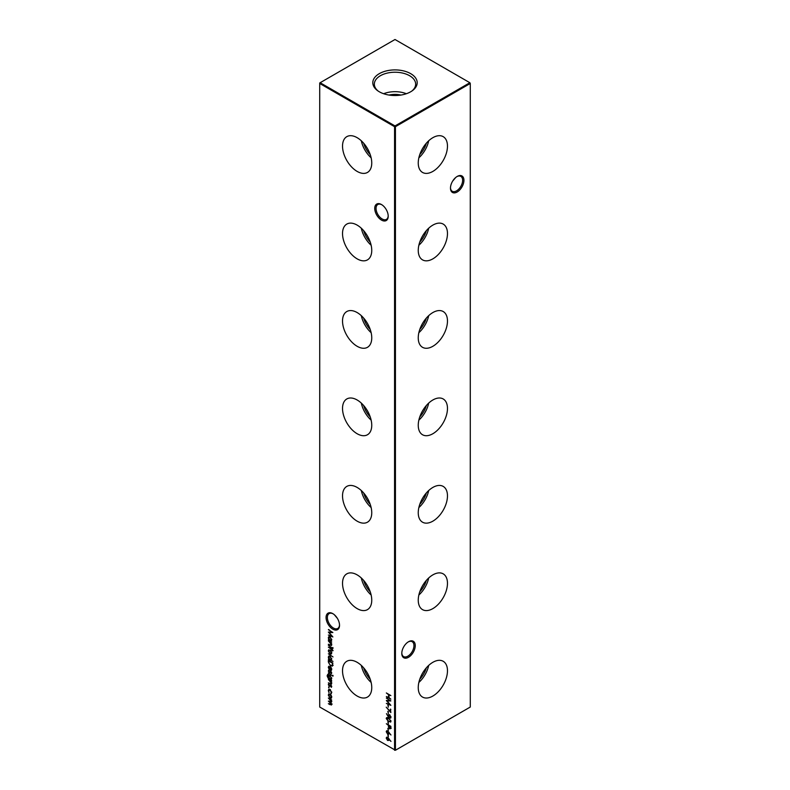<?xml version="1.0" encoding="UTF-8"?>
<svg xmlns="http://www.w3.org/2000/svg" width="790" height="790" viewBox="0 0 790 790"><rect width="100%" height="100%" fill="white"/><g stroke="black" fill="none" stroke-linecap="round" stroke-linejoin="round"><path stroke-width="1.19" d="M432.861 171.41A20.659 11.929 120 0 0 446.419 153.003A20.659 11.929 120 0 0 442.973 136.532A20.659 11.929 120 0 0 432.861 137.677A20.659 11.929 120 0 0 419.421 155.679A20.659 11.929 120 0 0 422.314 172.309A20.659 11.929 120 0 0 432.861 171.41M418.858 157.812A19.908 11.495 120 0 0 428.694 140.788M419.786 154.573A17.192 9.924 120 0 0 426.353 143.207M432.861 258.853A20.659 11.929 120 0 0 446.419 240.446A20.659 11.929 120 0 0 442.973 223.965A20.659 11.929 120 0 0 432.861 225.111A20.659 11.929 120 0 0 419.421 243.123A20.659 11.929 120 0 0 422.314 259.742A20.659 11.929 120 0 0 432.861 258.853M418.858 245.246A19.908 11.495 120 0 0 428.694 228.221M419.786 242.017A17.192 9.924 120 0 0 426.353 230.641M432.861 346.287A20.659 11.929 120 0 0 446.419 327.89A20.659 11.929 120 0 0 442.973 311.408A20.659 11.929 120 0 0 432.861 312.554A20.659 11.929 120 0 0 419.421 330.556A20.659 11.929 120 0 0 422.314 347.185A20.659 11.929 120 0 0 432.861 346.287M418.858 332.689A19.908 11.495 120 0 0 428.694 315.664M419.786 329.45A17.192 9.924 120 0 0 426.353 318.084M432.861 433.73A20.659 11.929 120 0 0 446.419 415.323A20.659 11.929 120 0 0 442.973 398.841A20.659 11.929 120 0 0 432.861 399.987A20.659 11.929 120 0 0 419.421 417.999A20.659 11.929 120 0 0 422.314 434.619A20.659 11.929 120 0 0 432.861 433.73M418.858 420.132A19.908 11.495 120 0 0 428.694 403.098M419.786 416.893A17.192 9.924 120 0 0 426.353 405.517M432.861 521.163A20.659 11.929 120 0 0 446.419 502.766A20.659 11.929 120 0 0 442.973 486.285A20.659 11.929 120 0 0 432.861 487.43A20.659 11.929 120 0 0 419.421 505.432A20.659 11.929 120 0 0 422.314 522.062A20.659 11.929 120 0 0 432.861 521.163M418.858 507.565A19.908 11.495 120 0 0 428.694 490.541M419.786 504.326A17.192 9.924 120 0 0 426.353 492.96M432.861 608.606A20.659 11.929 120 0 0 446.419 590.199A20.659 11.929 120 0 0 442.973 573.728A20.659 11.929 120 0 0 432.861 574.873A20.659 11.929 120 0 0 419.421 592.875A20.659 11.929 120 0 0 422.314 609.495A20.659 11.929 120 0 0 432.861 608.606M418.858 595.008A19.908 11.495 120 0 0 428.694 577.974M419.786 591.769A17.192 9.924 120 0 0 426.353 580.393M432.861 696.039A20.659 11.929 120 0 0 446.419 677.642A20.659 11.929 120 0 0 442.973 661.161A20.659 11.929 120 0 0 432.861 662.306A20.659 11.929 120 0 0 419.421 680.308A20.659 11.929 120 0 0 422.314 696.938A20.659 11.929 120 0 0 432.861 696.039M418.858 682.442A19.908 11.495 120 0 0 428.694 665.417M419.786 679.202A17.192 9.924 120 0 0 426.353 667.836M381.481 220.084A9.52 5.49 60 0 1 374.746 208.432A9.52 5.49 60 0 1 381.481 204.541L381.481 204.541A9.52 5.49 60 0 1 388.206 216.203A9.52 5.49 60 0 1 381.481 220.084M381.807 204.748A8.601 4.967 -120 0 0 377.827 204.492A8.601 4.967 -120 0 0 376.514 211.384A8.601 4.967 -120 0 0 382.123 218.958A8.601 4.967 -120 0 0 386.428 219.383A8.601 4.967 -120 0 0 388.196 215.808M332.797 629.176A9.52 5.49 60 0 1 326.072 617.523A9.52 5.49 60 0 1 332.797 613.633L332.797 613.633A9.52 5.49 60 0 1 339.522 625.285A9.52 5.49 60 0 1 332.797 629.176M333.133 613.84A8.601 4.967 -120 0 0 329.154 613.583A8.601 4.967 -120 0 0 327.83 620.476A8.601 4.967 -120 0 0 333.449 628.05A8.601 4.967 -120 0 0 337.745 628.475A8.601 4.967 -120 0 0 339.522 624.9M450.478 187.704A8.601 4.967 120 0 0 452.255 191.279A8.601 4.967 120 0 0 456.551 190.854A8.601 4.967 120 0 0 462.634 180.327A8.601 4.967 120 0 0 460.847 176.387A8.601 4.967 120 0 0 456.867 176.644M457.203 176.437L457.203 176.437A9.52 5.49 -60 0 1 463.928 180.327A9.52 5.49 -60 0 1 457.203 191.98A9.52 5.49 -60 0 1 450.478 188.099A9.52 5.49 -60 0 1 457.203 176.437L457.203 176.437M401.804 653.004A8.601 4.967 120 0 0 403.572 656.579A8.601 4.967 120 0 0 407.877 656.154A8.601 4.967 120 0 0 413.95 645.627A8.601 4.967 120 0 0 412.173 641.687A8.601 4.967 120 0 0 408.193 641.944M408.519 641.737L408.519 641.737A9.52 5.49 -60 0 1 415.254 645.627A9.52 5.49 -60 0 1 408.519 657.28A9.52 5.49 -60 0 1 401.794 653.389A9.52 5.49 -60 0 1 408.519 641.737L408.519 641.737M337.379 618.353L334.318 614.709M452.621 181.157L455.682 177.513M357.139 137.677A20.659 11.929 -120 0 0 347.027 136.532A20.659 11.929 -120 0 0 343.581 153.003A20.659 11.929 -120 0 0 357.139 171.41A20.659 11.929 -120 0 0 367.686 172.309A20.659 11.929 -120 0 0 370.579 155.679A20.659 11.929 -120 0 0 357.139 137.677M361.307 140.788A19.908 11.495 -120 0 0 371.142 157.812M363.647 143.207A17.192 9.924 -120 0 0 370.214 154.573M357.139 225.111A20.659 11.929 -120 0 0 347.027 223.965A20.659 11.929 -120 0 0 343.581 240.446A20.659 11.929 -120 0 0 357.139 258.853A20.659 11.929 -120 0 0 367.686 259.742A20.659 11.929 -120 0 0 370.579 243.123A20.659 11.929 -120 0 0 357.139 225.111M361.307 228.221A19.908 11.495 -120 0 0 371.142 245.246M363.647 230.641A17.192 9.924 -120 0 0 370.214 242.017M357.139 312.554A20.659 11.929 -120 0 0 347.027 311.408A20.659 11.929 -120 0 0 343.581 327.89A20.659 11.929 -120 0 0 357.139 346.287A20.659 11.929 -120 0 0 367.686 347.185A20.659 11.929 -120 0 0 370.579 330.556A20.659 11.929 -120 0 0 357.139 312.554M361.307 315.664A19.908 11.495 -120 0 0 371.142 332.689M363.647 318.084A17.192 9.924 -120 0 0 370.214 329.45M357.139 399.987A20.659 11.929 -120 0 0 347.027 398.841A20.659 11.929 -120 0 0 343.581 415.323A20.659 11.929 -120 0 0 357.139 433.73A20.659 11.929 -120 0 0 367.686 434.619A20.659 11.929 -120 0 0 370.579 417.999A20.659 11.929 -120 0 0 357.139 399.987M361.307 403.098A19.908 11.495 -120 0 0 371.142 420.132M363.647 405.517A17.192 9.924 -120 0 0 370.214 416.893M357.139 487.43A20.659 11.929 -120 0 0 347.027 486.285A20.659 11.929 -120 0 0 343.581 502.766A20.659 11.929 -120 0 0 357.139 521.163A20.659 11.929 -120 0 0 367.686 522.062A20.659 11.929 -120 0 0 370.579 505.432A20.659 11.929 -120 0 0 357.139 487.43M361.307 490.541A19.908 11.495 -120 0 0 371.142 507.565M363.647 492.96A17.192 9.924 -120 0 0 370.214 504.326M357.139 574.873A20.659 11.929 -120 0 0 347.027 573.728A20.659 11.929 -120 0 0 343.581 590.199A20.659 11.929 -120 0 0 357.139 608.606A20.659 11.929 -120 0 0 367.686 609.495A20.659 11.929 -120 0 0 370.579 592.875A20.659 11.929 -120 0 0 357.139 574.873M361.307 577.974A19.908 11.495 -120 0 0 371.142 595.008M363.647 580.393A17.192 9.924 -120 0 0 370.214 591.769M357.139 662.306A20.659 11.929 -120 0 0 347.027 661.161A20.659 11.929 -120 0 0 343.581 677.642A20.659 11.929 -120 0 0 357.139 696.039A20.659 11.929 -120 0 0 367.686 696.938A20.659 11.929 -120 0 0 370.579 680.308A20.659 11.929 -120 0 0 357.139 662.306M361.307 665.417A19.908 11.495 -120 0 0 371.142 682.442M363.647 667.836A17.192 9.924 -120 0 0 370.214 679.202M410.691 73.658A22.189 12.808 0 0 0 380.306 73.115A22.189 12.808 0 0 0 377.501 90.593A22.189 12.808 0 0 0 379.309 91.778A22.189 12.808 0 0 0 412.499 90.593A22.189 12.808 0 0 0 410.691 73.658M411.867 91.038A20.659 11.929 0 0 0 415.659 84.412A20.659 11.929 0 0 0 409.605 75.722A20.659 11.929 0 0 0 386.893 73.184A20.659 11.929 0 0 0 374.341 84.412A20.659 11.929 0 0 0 378.134 91.038M406.356 93.724A19.957 11.524 0 0 0 383.644 93.724M400.935 95.067A15.296 8.828 0 0 0 389.065 95.067M395.435 750.253L470.287 707.03L470.287 83.473L395.435 126.686L395.435 750.253L394.566 750.253L394.566 126.686L319.713 83.473L319.713 707.03L395.435 750.253M386.695 738.255L387.604 737.327L390.971 741.405L388.907 739.193L387.613 740.526L386.231 738.107L386.616 737.218M388.947 739.756L387.851 740.151M331.711 644.759L330.042 645.223L328.363 644.245L330.664 645.055L331.306 644.452L328.363 640.917L331.662 642.813L331.059 642.942L331.365 645.558M330.664 645.055L331.662 644.245M328.363 645.252L331.662 647.622L328.363 645.252M331.168 651.128L331.711 652.895L331.168 654.021L330.003 653.873L328.304 650.92L328.778 649.814L331.168 651.128M332.985 661.398L328.363 659.196L328.936 659.058L328.304 657.142L328.808 656.026L330.022 656.144L331.711 659.127L331.02 660.262L332.985 661.398M331.711 683.33L330.042 683.785L328.363 682.817L330.664 683.626L331.306 683.014L328.363 679.479L331.662 681.385L331.059 681.503L331.365 684.13M330.664 683.626L331.662 682.817M328.363 673.011L331.662 675.381L328.363 673.011M331.711 673.04L331.247 673.742L330.872 672.053L329.252 672.655L328.304 670.996L328.749 670.167L329.242 672.181L330.852 671.579L331.415 673.643M330.961 673.258L331.652 672.606M331.296 671.806L329.993 672.645M328.749 670.957L328.749 670.167M329.055 670.651L328.709 671.204M330.022 671.964L330.339 671.461M332.709 665.605L330.556 665.94L328.363 662.01L328.363 660.4L332.866 662.998L332.244 666.187M386.695 731.856L387.604 730.918L390.971 734.996L388.907 732.784L387.613 734.127L386.231 731.698L386.616 730.809M388.947 733.347L387.851 733.752M386.35 723.719L390.853 726.326L390.783 728.489L389.648 728.824L388.502 727.126L388.423 725.388L386.35 723.719M390.783 728.489L389.885 728.449M386.705 718.673L386.231 718.515C386.527 717.379 387.317 717.261 388.601 718.149L390.971 721.26L388.601 721.685L386.231 718.515L386.616 717.666M390.971 721.26L390.576 722.129M387.851 711.306L388.315 713.577L387.851 711.306M387.851 704.907L388.315 707.168L387.851 704.907M386.35 692.958L390.853 695.565L389.006 694.963L389.006 697.629L390.853 699.16L386.35 696.563L388.542 697.363L388.542 694.696L386.35 692.958M331.168 695.299L331.711 697.066L331.168 698.202L330.003 698.044L328.304 695.101L328.778 693.995L331.168 695.299M328.679 686.935L328.679 687.804L328.679 686.935M330.734 693.334L331.306 692.287L330.022 689.917L328.709 690.786L329.065 692.761L328.304 690.549L328.838 689.305L329.983 689.423L331.711 692.554L330.941 693.847L331.741 692.04M331.237 693.758L331.178 693.106M330.378 689.71L329.104 689.828L330.151 689.532M331.711 704.354L330.151 704.729L328.363 703.702L331.306 704.038L328.363 701.105L331.306 701.431L328.363 698.034L331.662 699.93L331.089 700.068L331.711 701.747L330.921 702.498L331.415 705.055M331.701 701.481L331.099 701.945L331.652 701.234M386.35 698.103L390.853 700.918L387.159 700.997L390.853 705.342L386.35 703.436L389.589 704.334L386.35 700.483L389.598 700.473L386.705 697.896M390.388 709.104L390.853 712.58L386.231 707.168L390.388 711.523L390.388 709.104M388.255 716.688L386.458 713.666L388.285 716.175L389.589 714.782L390.971 717.231L389.589 718.051L388.433 716.086M388.66 714.683L389.589 714.782M390.566 718.149L389.855 717.695M387.851 721.714L388.315 723.986L387.851 721.714M387.851 728.39L388.315 730.661L387.851 728.39M387.851 734.799L388.315 737.06L387.851 734.799M328.709 667.52L329.213 669.634L328.304 667.352L328.729 666.286L331.099 667.491L331.711 669.327L331.069 670.483L329.924 670.236L329.924 666.839L328.709 667.52L330.299 666.622M332.699 675.312L332.699 676.181L332.718 675.332M328.136 674.877L327.495 675.944L328.996 678.314L328.363 676.428L328.857 675.312L330.022 675.43L331.711 678.373L331.079 679.519L331.662 680.318L328.028 678.087L327.09 675.756L328.294 674.709M327.544 674.502L328.136 674.413M331.711 686.648L331.247 687.349L330.872 685.661L329.252 686.273L328.304 684.604L328.749 683.775L329.242 685.789L330.852 685.187L331.415 687.261M330.961 686.875L331.652 686.224M331.296 685.414L329.993 686.253M328.749 684.565L328.749 683.775M329.055 684.259L328.709 684.812M329.558 685.848L330.339 685.068M328.363 653.794L332.985 656.925L328.363 653.794M333.044 650.585L332.541 650.861L331.662 649.489L331.257 650.052L331.257 649.252L328.363 647.119L331.662 648.491L333.044 650.585M332.699 647.553L332.699 648.422L332.718 647.573M331.662 641.283L328.363 639.851L328.936 639.712L328.304 637.797L328.808 636.671L330.022 636.799L331.711 639.772L331.05 640.927L331.662 641.283M331.267 640.838L330.289 640.463M328.363 629.709L332.866 632.523L329.173 632.602L332.866 636.957L328.363 635.042L331.603 635.95L328.363 632.089L331.612 632.079L328.719 629.502M469.862 82.723L395 39.5L320.138 82.723L395 125.936L469.862 82.723L470.287 83.473L469.862 82.723M319.713 82.97L319.713 83.473L319.713 82.97M395 125.936L394.566 126.686L395.435 126.686L395 125.936M329.114 687.557L328.739 686.905M330.447 689.66L329.144 690.539M328.739 690.292L329.065 689.216M331.603 697.945L330.003 698.044M328.739 694.845L329.015 693.896M330.427 694.321L329.144 695.082L330.427 694.321M330.427 697.323L331.741 696.582L330.427 697.323M330.003 697.57L331.306 696.829L330.003 694.568L328.709 695.328L330.003 697.57L331.682 696.622M330.368 694.361L328.709 695.328M332.146 704.097L330.151 704.729M330.585 704.018L331.741 703.781L330.585 704.018M331.138 702.369L330.497 701.846M330.467 701.352L331.741 701.184M331.287 699.95L330.694 699.377M388.976 694.479L388.542 697.363M390.606 700.74L387.159 700.997M390.359 704.7L386.35 703.436M388.285 706.655L388.285 705.154M390.823 709.351L390.388 711.523M388.285 713.064L388.285 711.553M389.964 715.059L388.285 716.175M390.912 716.708L389.608 715.266L388.255 715.602M388.69 715.355L388.897 714.604M390.764 717.982L390.013 717.794M390.043 717.35L390.941 716.698L390.043 717.35M390.043 715.009L389.144 715.71L390.043 715.009M389.608 717.596L390.507 716.945L389.608 717.596L388.719 715.957M386.666 718.268L386.863 717.577M390.764 721.971L389.144 721.497M390.398 721.438L390.932 720.865M389.036 718.367L387.13 718.554M390.912 720.766L388.601 718.614L386.695 718.801L387.238 718.11M386.695 718.801L388.601 721.221L390.655 721.369M388.285 723.472L388.285 721.971M391.218 728.242L390.072 728.577M388.937 726.879L388.858 725.171M389.638 728.36L390.823 726.306L388.887 725.655L389.638 728.36L390.388 726.524M388.285 730.138L388.285 728.637M389.184 732.626L388.808 732.113M388.749 734.058L388.048 733.87M386.666 731.451L386.863 730.73M388.018 731.125L387.13 731.747L388.018 731.125M388.917 732.735L388.018 733.396L388.917 732.735L387.584 731.372L386.695 731.994L387.584 733.643L388.483 732.992L387.584 733.643M387.949 731.165L386.695 731.994M388.285 736.547L388.285 735.046M328.847 662.583L328.798 660.647M333.143 665.358L330.556 665.94M332.077 665.496L332.837 662.988M332.412 663.205L328.828 661.131L328.936 663.284L330.566 665.466L332.284 665.091L332.817 662.968M332.718 664.844L332.304 665.407M328.739 667.096L328.976 666.197M331.504 670.236L330.358 669.989M330.654 666.928L329.924 670.236M330.358 666.582L329.144 667.274L330.358 666.582M330.763 669.752L331.741 668.873L330.763 669.752M331.287 667.797L330.329 667.115M331.682 668.903L331 667.965M330.329 670.009L331.306 669.12L330.329 670.009M330.2 672.527L329.252 672.655M328.739 670.74L329.183 669.91M330.773 671.204L329.894 671.856M333.123 675.924L332.788 675.292M331.109 679.499L330.319 679.044M329.726 678.699L328.462 677.83M327.524 675.499L328.561 674.156M328.561 674.63L327.929 675.687M328.798 676.181L329.104 675.223M330.437 675.638L329.203 676.438L330.437 675.638M330.457 678.659L331.741 677.929L330.457 678.659M330.032 678.906L331.306 678.176L330.003 675.894L328.768 676.684L330.032 678.906L331.682 677.968M330.378 675.677L328.768 676.684M331.563 683.943L330.556 683.587M331.099 683.37L331.741 682.767L331.099 683.37M331.257 681.395L330.437 681.217M330.872 680.97L329.558 680.634M330.2 686.135L329.252 686.273M328.739 684.357L329.183 683.528M330.773 684.821L329.894 685.463M331.05 660.243L330.289 659.808M329.716 659.482L328.966 659.038M328.739 656.895L329.045 655.927M330.447 656.362L329.144 657.142L330.447 656.362M330.437 659.423L331.741 658.653L330.437 659.423M330.003 659.68L331.306 658.899L330.013 656.618L328.709 657.389L330.003 659.68L331.682 658.682M330.378 656.401L328.709 657.389M331.603 653.774L330.003 653.873M328.739 650.674L329.015 649.726M330.427 650.15L329.144 650.911L330.427 650.15M330.427 653.152L331.741 652.412L330.427 653.152M330.003 653.399L331.306 652.659L330.003 650.397L328.709 651.158L330.003 653.399L331.682 652.441M330.368 650.19L328.709 651.158M333.044 650.654L332.541 650.861M333.123 648.165L332.788 647.533M331.563 645.381L330.556 645.015M331.099 644.808L331.741 644.196L331.099 644.808M331.257 642.833L330.437 642.655M330.872 642.398L329.558 642.073M329.716 640.127L328.966 639.693M328.739 637.54L329.045 636.582M330.447 637.017L329.144 637.797L330.447 637.017M330.437 640.078L331.741 639.298L330.437 640.078M330.003 640.325L331.306 639.544L330.013 637.263L328.709 638.043L330.003 640.325L331.682 639.337M330.378 637.046L328.709 638.043M389.184 739.025L388.808 738.522M388.749 740.467L388.048 740.279M386.666 737.86L386.863 737.139M388.018 737.534L387.13 738.146L388.018 737.534M388.917 739.144L388.018 739.795L388.917 739.144L387.584 737.781L386.695 738.403L387.584 740.052L388.483 739.391L387.584 740.052M387.949 737.574L386.695 738.403M332.62 632.346L329.173 632.602M332.373 636.306L328.363 635.042"/></g></svg>
